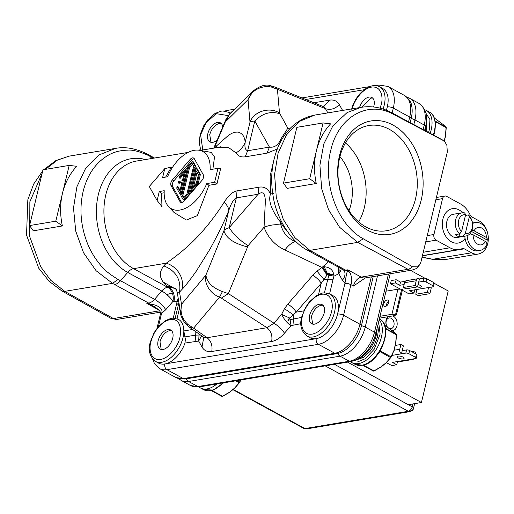 <?xml version="1.0" encoding="UTF-8"?>
<svg xmlns="http://www.w3.org/2000/svg" width="514" height="514" viewBox="0 0 514 514"><rect width="100%" height="100%" fill="white"/><g stroke="black" fill="none" stroke-linecap="round" stroke-linejoin="round"><path stroke-width="0.77" d="M179.99 337.094L179.849 337.653C178.885 343.461 171.053 357.68 160.439 359.485C149.94 360.815 148.88 347.927 150.859 341.964L151 341.412C153.069 335.327 153.352 333.567 158.82 326.814C162.597 322.651 166.459 320.241 170.41 319.579C169.022 319.978 183.228 315.352 179.99 337.094M373.222 276.583L361.471 325.523A5.224 1.773 -166.5 0 0 359.961 324.225L343.57 315.268A4.356 1.478 -166.5 0 0 337.563 314.06A23.952 14.071 118.7 0 1 316.283 338.655L164.801 363.976A23.952 14.071 118.7 0 1 158.575 363.083L155.479 361.393A23.952 14.071 -61.3 0 0 182.836 338.308A23.952 14.071 -61.3 0 0 182.99 337.698A23.952 14.071 -61.3 0 0 183.832 330.932A23.952 14.071 -61.3 0 0 178.461 319.361A23.952 14.071 -61.3 0 0 177.009 318.738M331.466 311.773L331.331 312.326C330.367 318.134 322.529 332.352 311.914 334.158C301.422 335.488 300.362 322.599 302.335 316.643L302.476 316.084C303.44 310.276 311.272 296.058 321.886 294.252C332.385 292.922 333.445 305.811 331.466 311.773M202.779 149.966L200.595 134.803L206.063 122.807L216.201 113.665L228.229 115.599M352.212 108.917C353.176 103.115 361.008 88.896 371.622 87.091C382.12 85.754 383.181 98.649 381.202 104.605L380.122 108.184M444.957 141.986L442.875 140.322A10.89 6.252 118.1 0 0 441.95 139.615L444.957 141.986L446.852 145.199L447.328 151.977L420.889 262.089L420.426 263.515L417.651 266.843L412.524 266.74A10.89 6.252 118.1 0 1 407.987 269.291L361.188 277.117A8.712 5.114 -61.3 0 0 353.452 286.054L365.383 277.894L353.452 286.054L350.914 284.672L343.57 315.268A28.309 16.628 118.7 0 1 318.417 344.329L166.941 369.656L183.331 378.612A5.224 3.842 80.5 0 0 185.342 378.985L175.974 377.559L159.578 368.596A28.309 16.628 118.7 0 0 166.941 369.656A4.356 3.2 80.5 0 1 164.801 363.976A23.952 14.071 -61.3 0 0 184.989 343.063L185.4 339.015L184.886 336.921L195.59 335.134L200.454 334.98M166.838 294.606A10.89 3.045 -139.1 0 1 172.929 301.435A10.89 7.999 -99.5 0 0 172.351 293.153A10.89 1.908 -20.6 0 0 166.838 294.606A10.89 3.045 -139.1 0 0 161.737 291.027A10.89 6.393 118.7 0 1 167.583 287.249A10.89 7.999 -99.5 0 1 172.351 293.153M158.139 340.75A10.89 6.393 118.7 0 1 170.648 329.975A10.89 6.393 118.7 0 1 172.704 338.315A10.89 6.393 118.7 0 1 160.201 349.083A10.89 6.393 118.7 0 1 158.139 340.75M309.621 315.423A10.89 6.393 118.7 0 1 322.124 304.654A10.89 6.393 118.7 0 1 324.186 312.987A10.89 6.393 118.7 0 1 311.683 323.756A10.89 6.393 118.7 0 1 309.621 315.423M217.229 139.962A10.89 6.393 118.7 0 1 209.937 141.922A10.89 6.393 118.7 0 1 207.874 133.582A10.89 6.393 118.7 0 1 220.384 122.814A10.89 6.393 118.7 0 1 222.755 126.913M359.53 107.599A10.89 6.393 118.7 0 1 371.86 97.487A10.89 6.393 118.7 0 1 373.922 105.826A10.89 6.393 118.7 0 1 373.594 106.983M306.961 336.066A23.952 14.071 -61.3 0 0 334.318 312.987A23.952 14.071 -61.3 0 0 334.473 312.371A23.952 14.071 -61.3 0 0 329.937 294.034L324.559 292.813L322.451 293.057L316.675 295.396L309.383 301.853L305.4 307.719L301.917 316.38C299.341 324.572 301.024 331.138 306.961 336.066L310.051 337.762A23.952 14.071 -61.3 0 0 316.283 338.655A4.356 3.2 -99.5 0 0 318.417 344.329L334.813 353.285L183.331 378.612A28.309 16.628 118.7 0 1 175.974 377.559M386.329 110.214A23.952 14.071 -61.3 0 0 387.299 106.899L386.489 110.279M383.058 109.032A23.952 14.071 -61.3 0 0 384.054 105.82A23.952 14.071 -61.3 0 0 384.209 105.209A23.952 14.071 -61.3 0 0 379.673 86.866L382.769 88.556A23.952 14.071 118.7 0 1 387.299 106.899A4.356 1.478 -166.5 0 1 393.306 108.101L392.137 112.964M184.989 343.063L198.674 341.058L202.002 347.001L203.769 337.46L203.293 336.998L207.078 337.724L266.965 327.714L273.962 323.197L281.614 314.356C284.338 319.792 287.487 323.544 291.046 325.613L300.941 323.679M314.741 115.085L299.444 121.388L286.478 134.88L278.093 153.146L274.585 174.374L276.314 197.562L283.285 219.356L294.76 237.539L309.871 250.369L306.794 249.823C293.025 242.878 276.86 220.75 273.14 196.258C270.12 178.249 271.88 161.55 278.427 146.162C286.234 128.834 298.338 118.477 314.741 115.085L361.22 107.317M417.651 266.843A10.89 7.132 -119.5 0 1 415.742 268.803L412.17 270.068A10.89 7.999 -99.5 0 1 407.987 269.291L357.686 242.377L339.542 227.214L328.53 209.693L321.655 188.689L319.914 165.206L323.788 143.952L332.963 125.712L347.149 112.534L361.233 107.31C371.693 105.678 381.825 107.477 391.649 112.701L393.152 114.172C367.658 99.902 337.968 117.34 330.74 150.499C322.214 183.048 337.55 225.003 363.237 238.772L412.524 266.74M323.088 122.955L330.598 123.848C323.691 131.34 318.956 140.335 316.393 150.84C313.906 161.377 313.868 172.267 316.277 183.504L287.223 188.368L283.484 183.112L296.874 127.337L323.088 122.955L309.698 178.724L283.484 183.112M367.767 230.259A57.491 42.251 -99.5 0 1 339.568 155.357A57.491 42.251 -99.5 0 1 393.017 125.082A57.491 42.251 -99.5 0 1 421.223 199.991A57.491 42.251 -99.5 0 1 367.767 230.259M389.342 129.329A53.353 39.205 80.5 0 0 368.827 125.512A53.353 39.205 80.5 0 0 337.994 170.764A53.353 39.205 80.5 0 0 365.91 226.937A53.353 39.205 80.5 0 0 386.425 230.754A53.353 39.205 80.5 0 0 417.259 185.509A53.353 39.205 80.5 0 0 389.342 129.329M158.402 326.596L161.467 313.797C164.416 307.263 154.515 304.436 150.197 304.147L146.831 303.414L148.707 303.099L112.534 283.362L96.124 270.749L83.544 252.753L75.725 231.101L73.502 207.997L76.894 186.788L85.555 168.47L99.189 154.868L115.444 148.405L68.947 156.179L57.401 160.098L45.45 169.369M42.116 173.353L29.857 201.822L29.722 236.62L40.799 266.933L50.687 280.239L64.725 291.354L113.395 318.545A10.89 6.534 119.2 0 1 110.478 318.089L61.802 290.905L64.725 291.354L112.534 283.362L118.117 279.43C109.566 274.303 103.577 269.381 100.146 264.678C94.403 257.63 90.091 250.337 87.207 242.788C80.595 225.434 79.24 208.324 83.146 191.452C87.309 174.721 95.668 162.655 108.223 155.254C113.69 152.035 120.16 150.339 127.639 150.159C132.316 149.658 139.082 151.354 147.929 155.247L153.442 158.216M115.444 148.405L115.444 148.405C125.018 146.58 135.317 148.315 146.342 153.609L147.929 155.247M62.374 225.954L33.32 230.818L29.581 225.562L42.97 169.787L69.191 165.405L62.49 193.29C60.003 203.827 59.965 214.717 62.374 225.954L55.795 221.181L29.581 225.562M69.191 165.405L76.702 166.298C69.795 173.79 65.06 182.785 62.49 193.29L55.795 221.181M170.86 182.9A4.356 2.557 -61.3 0 0 171.033 185.573L180.028 201.649A4.356 2.557 -61.3 0 0 180.677 202.304A4.356 2.557 -61.3 0 0 184.147 200.955L201.931 180.408A4.356 2.557 -61.3 0 0 203.287 174.773L194.292 158.704A4.356 2.557 -61.3 0 0 193.643 158.042A4.356 2.557 -61.3 0 0 190.174 159.391L172.389 179.939A4.356 2.557 -61.3 0 0 170.86 182.9M172.389 179.939L173.931 180.787A4.356 2.557 -61.3 0 0 172.402 183.742A4.356 2.557 -61.3 0 0 172.582 186.421L181.577 202.49A4.356 2.557 -61.3 0 0 181.577 202.497L180.028 201.649M361.471 325.523A27.326 16.05 118.7 0 1 339.343 353.054L336.818 353.664A5.224 3.842 -99.5 0 1 334.813 353.285A28.309 16.628 118.7 0 0 359.961 324.225L371.326 276.898M411.206 118.355A5.224 1.773 -166.5 0 0 409.697 117.063A28.309 16.628 118.7 0 0 404.338 95.386C408.836 98.81 411.206 101.997 411.457 104.959A27.326 16.05 118.7 0 1 411.206 118.355L410.185 122.621M194.035 330.438L192.506 329.487L183.832 330.932L184.886 336.921M341.245 268.693A10.89 8.269 150.8 0 1 338.765 273.711L342.395 280.201L344.997 283.111L350.972 284.435C351.936 283.792 352.148 273.512 348.685 271.386L347.83 269.811L347.445 271.167C346.834 272.381 346.018 276.365 344.997 283.111L337.563 314.06A23.952 14.071 -61.3 0 0 333.033 295.723L329.937 294.034M271.643 341.489C276.044 340.673 280.316 337.91 284.46 333.213C282.115 329.513 278.614 326.172 273.962 323.197L228.37 293.61L221.38 298.126L266.965 327.714C271.071 331.048 272.632 335.642 271.643 341.489L211.755 351.505C212.706 345.671 211.145 341.078 207.078 337.724L193.611 328.189L189.724 327.386L203.293 336.998M202.002 347.001C204.148 350.651 207.393 352.148 211.755 351.505M342.581 110.433L339.336 104.644C337.197 100.995 333.946 99.498 329.59 100.14L323.73 106.636M303.838 310.867L296.225 312.139L289.652 318.031C287.185 320.434 287.332 320.98 290.095 319.682L301.667 317.395M324.392 292.819L329.044 274.495C329.513 272.735 329.069 272.6 327.707 274.091L321.237 283.253L318.571 294.374M312.84 275.234C316.56 277.618 319.361 280.291 321.237 283.253L296.225 312.139A8.712 2.441 40.9 0 0 287.827 304.127L312.84 275.234L316.984 271.129L323.769 279.288L332.956 279.828L334.004 276.172L333.708 274.392L329.044 274.495L327.707 274.091L324.154 266.721L322.728 266.83L321.97 267.453L326.962 274.996M199.027 334.91L198.674 341.058L201.636 335.822M339.336 104.644C335.089 108.923 330.463 110.259 325.465 108.66L323.113 106.488L274.951 87.052L277.425 89.275L271.546 87.097C262.243 85.016 251.32 89.963 248.037 99.652L253.139 90.978M158.852 309.987L146.831 303.414L153.988 306.421C159.494 309.929 161.602 312.64 160.31 314.555L165.746 309.73L172.929 301.435L177.073 301.737L173.257 318.134M175.621 288.585L176.193 289.369L163.24 282.083C159.244 276.828 159.436 271.424 163.825 265.866C175.987 270.884 181.224 279.635 179.534 292.106L177.246 292.312L180.658 313.54L181.5 304.314L179.534 292.106L181.995 289.421C185.034 286.356 189.769 280.31 196.194 271.289L209.911 249.232C217.981 234.596 224.271 221.714 228.775 210.586L223.937 230.741C223.956 230.054 225.71 229.026 229.199 227.644C233.388 234.32 239.691 240.334 248.101 245.679L264.055 227.246L265.166 205.324C265.719 197.408 264.858 189.428 258.112 194.247L229.199 227.644L236.344 197.884C233.395 199.618 230.876 203.852 228.775 210.586C228.711 207.971 227.169 205.182 224.162 202.22C228.544 195.32 232.842 191.536 237.05 190.867L258.825 187.231C264.055 186.229 267.948 188.497 270.493 194.022C268.128 200.691 271.321 209.866 280.059 221.54L280.991 225.081C282.784 232.534 287.532 238.046 295.235 241.625C291.753 242.659 288.309 245.435 284.91 249.958C275.016 245.358 268.064 237.789 264.055 227.246C270.075 224.914 275.722 224.194 280.991 225.081M293.989 324.842L293.147 314.658L284.467 308.689L287.827 304.127M214.235 148.051L225.267 121.985L225.832 119.633L213.773 148.128M290.442 128.121L287.846 128.172L279.5 113.009L277.425 89.275L325.465 108.66L327.836 112.894M284.467 308.689L281.614 314.356L289.652 318.031M363.237 238.772L357.686 242.377L309.871 250.369L347.445 271.167L348.685 271.386M442.875 140.322L393.152 114.172M165.746 309.73A10.89 3.045 40.9 0 0 154.553 299.321A10.89 6.393 -61.3 0 1 148.707 303.099L150.191 304.571M186.595 324.347L188.079 324.559C182.136 319.207 179.939 312.461 181.5 304.314L205.921 275.08C206.866 282.257 212.372 287.763 222.446 291.605L228.37 293.61L248.101 245.679M328.414 261.677L322.728 266.83L327.341 274.521M279.77 113.755C270.775 110.87 262.448 113.279 254.803 120.989C251.564 121.33 249.971 121.715 250.003 122.159L248.037 99.652L225.267 121.985L229.681 113.986L225.839 119.633M279.5 113.009C269.548 106.507 253.749 111.409 250.003 122.159L245.165 142.314C244.703 136.608 242.325 133.197 238.04 132.066C234.68 132.323 234.911 131.565 228.916 134.97L216.426 146.002A21.774 20.136 -137.5 0 1 215.912 147.769M277.239 149.028L266.997 153.185L245.229 156.828C241.04 157.38 237.963 156.07 235.997 152.909C240.34 150.319 243.398 146.786 245.165 142.314C244.471 147.222 245.3 150.037 247.658 150.75L254.803 120.989L269.426 147.107C274.617 147.826 278.549 144.916 281.235 138.388L287.846 128.172L289.234 129.387M222.446 291.605L219.51 297.188C210.605 293.738 203.852 284.12 205.921 275.08L223.937 230.741C226.089 238.104 233.902 243.475 247.369 246.855M188.079 324.559L193.611 328.189L219.51 297.188L221.38 298.126M274.951 87.052L270.91 85.812L271.546 87.097M114.686 284.505A10.89 6.393 118.7 0 0 120.533 280.728L154.553 299.321L161.737 291.027L127.716 272.433L120.533 280.728L118.117 279.43M175.454 288.463L167.114 285.919L163.24 282.083M163.825 265.866L166.279 263.181A21.774 20.136 -137.5 0 1 181.995 289.421M145.475 159.546A59.804 43.953 -99.5 0 0 97.294 199.959A59.804 43.953 -99.5 0 0 127.716 272.433A10.89 6.393 118.7 0 1 133.563 268.655L166.279 263.181C184.886 250.292 204.193 233.568 224.162 202.22M258.825 187.231L258.112 194.247L236.344 197.884L237.05 190.867M333.708 274.392C332.854 269.837 329.667 267.28 324.154 266.721M235.997 152.909L228.454 147.467L218.688 147.306L220.487 146.811M245.229 156.828L247.658 150.75L269.426 147.107L266.997 153.185M316.277 183.504L309.698 178.724M358.663 221.894A53.353 39.205 80.5 0 0 345.459 142.924M188.118 152.414L136.66 161.017A56.617 41.608 80.5 0 0 103.937 209.037A56.617 41.608 80.5 0 0 133.563 268.655L167.583 287.249L168.695 287.063L175.531 288.547M178.197 298.236L177.073 301.737L178.634 300.96M216.94 183.967L214.614 182.277L217.962 168.335L220.622 168.65L216.94 183.967L208.947 185.303L197.357 215.642L186.357 220.037L174.047 212.494L168.521 206.499A32.665 19.185 118.7 0 1 164.242 190.7L159.269 191.529L157.117 200.492L161.942 206.628L161.595 193.219L159.269 191.529M164.165 192.789L161.595 193.219M217.962 168.335L210.078 169.652A32.665 19.185 118.7 0 0 199.252 150.268A32.665 19.185 118.7 0 0 167.59 176.752L162.617 177.587L164.769 168.624L171.432 167.114L165.617 177.086M199.252 150.268L211.209 152.382L214.518 156.988L213.034 168.072M348.987 210.746A43.549 32.009 80.5 0 0 339.934 156.616M208.947 185.303L206.731 183.594A32.665 19.185 118.7 0 1 168.521 206.499M214.614 182.277L206.731 183.594M164.769 168.624L149.291 186.505L157.117 200.492M173.931 180.787L191.716 160.233L190.174 159.391M194.292 158.697A4.356 2.557 -61.3 0 0 191.716 160.233M198.089 184.018L200.376 174.503L197.048 168.553L196.123 168.046L190.585 191.118L191.51 191.626L198.089 184.018L197.164 183.511L190.585 191.118M196.219 167.069L193.303 161.865L192.377 161.357L187.854 166.581L180.889 195.583L183.177 199.67L184.108 200.177L189.865 193.521L190.296 191.728L189.37 191.221L188.137 192.647L194.234 167.243L195.783 168.862L196.219 167.069L195.288 166.562L192.377 161.357M189.505 191.292L194.999 168.431M186.209 168.483L180.061 194.093L180.986 194.6L187.135 168.99L186.209 168.483L179.63 176.084L179.2 177.883L180.125 178.39L184.018 173.893M180.061 190.373L178.095 186.858L177.163 186.351L176.732 188.15L180.061 194.093M177.163 186.351L179.868 191.182L182.052 182.078L178.03 182.753L178.956 183.26L181.885 182.772M200.376 174.503L199.451 173.995L196.123 168.046M199.451 173.995L197.164 183.511M195.288 166.562L194.857 168.354M189.37 191.221L188.94 193.013L189.865 193.521M188.94 193.013L183.177 199.67M179.2 177.883L184.545 171.708L182.361 180.806L178.332 181.481L178.03 182.753M196.361 183.138L198.391 174.676L196.316 170.956L192.249 187.893L196.361 183.138M193.611 166.125L191.947 163.156L188.657 166.954L181.95 194.896L183.614 197.871L186.897 194.074L193.611 166.125M193.701 186.216L197.048 172.274M188.657 166.954L189.582 167.461L192.48 164.114M181.95 194.896L182.875 195.404L183.999 197.421M182.875 195.404L189.582 167.461M444.591 259.666L432.814 259.268L444.604 259.666L478.232 254.044A17.418 12.805 -99.5 0 1 471.531 252.798L464.277 248.827L422.392 255.831M422.437 255.644L459.208 249.496A23.952 17.604 -99.5 0 0 462.08 248.667A4.356 3.2 -99.5 0 1 462.6 248.519A4.356 3.2 -99.5 0 1 464.277 248.827M478.232 254.044A17.418 12.805 -99.5 0 0 488.3 239.267A17.418 12.805 -99.5 0 0 479.183 220.924L471.929 216.959A4.356 3.2 -99.5 0 1 470.169 214.955A23.952 17.604 -99.5 0 0 460.518 203.962L446.595 196.348A4.356 3.2 -99.5 0 0 444.925 196.04L436.405 197.466M459.208 249.496A23.952 17.604 -99.5 0 1 449.994 247.78L436.078 240.173A4.356 3.2 -99.5 0 1 433.938 234.5L427.243 235.618M435.853 199.766L442.548 198.642A4.356 3.2 -99.5 0 1 444.925 196.04M442.548 198.642L433.938 234.5M414.637 403.651L413.513 408.322C413.468 409.555 412.299 410.647 409.999 411.605A4.356 3.2 -99.5 0 1 408.322 411.29A4.356 2.557 -61.3 0 0 412.189 406.818A4.356 1.478 13.5 0 1 413.526 408.161A4.356 1.478 13.5 0 1 413.513 408.322A4.356 1.478 13.5 0 1 413.417 408.521M386.913 326.827A7.62 5.603 -99.5 0 1 387.967 316.727M392.818 315.911A7.62 5.603 -99.5 0 1 393.197 316.097A7.62 5.603 -99.5 0 1 397.155 324.604A7.62 5.603 -99.5 0 1 392.066 330.643M389.137 328.427A5.442 4.003 80.5 0 0 390.961 328.684A5.442 4.003 80.5 0 0 394.109 324.064A5.442 4.003 80.5 0 0 391.263 318.333A5.442 4.003 80.5 0 0 389.169 317.948A5.442 4.003 80.5 0 0 386.091 321.77A5.442 4.003 80.5 0 0 387.774 327.444M386.952 300.022A3.482 2.043 118.7 0 1 387.858 300.15A3.482 2.043 118.7 0 1 388.301 303.511A3.482 2.043 118.7 0 1 385.423 306.395A3.482 2.043 118.7 0 1 384.517 306.267A3.482 2.043 118.7 0 1 384.08 302.907A3.482 2.043 118.7 0 1 386.952 300.022M398.189 357.905A3.592 1.221 13.5 0 1 397.097 356.665A3.592 1.221 13.5 0 1 399.333 356.067A3.592 1.221 13.5 0 1 402.995 357.101A3.592 1.221 13.5 0 1 404.088 358.342A3.592 1.221 13.5 0 1 401.852 358.933A3.592 1.221 13.5 0 1 398.189 357.905M418.088 284.602A3.592 1.221 13.5 0 1 420.214 285.386A3.592 1.221 13.5 0 1 421.3 286.626A3.592 1.221 13.5 0 1 417.329 286.928M415.781 294.252L416.931 289.472L428.586 287.519L427.436 292.299L415.781 294.252L418.255 295.601L429.91 293.655L431.06 288.874A3.482 2.564 -99.5 0 0 431.111 287.101M427.436 292.299L429.91 293.655M415.061 285.54L403.413 287.487L405.887 288.842L417.535 286.889L419.45 278.922A3.482 2.564 -99.5 0 0 418.113 278.672A3.482 2.564 -99.5 0 0 416.211 280.76L415.061 285.54L417.535 286.889M418.113 278.672L406.458 280.625A3.482 2.564 80.5 0 0 404.557 282.706L403.413 287.487M413.012 352.366L413.282 351.261L411.528 351.557M413.282 351.261L415.755 352.617L415.492 353.722M400.907 344.502L403.381 345.851L401.473 353.818A3.482 2.564 -99.5 0 1 399.757 349.282L400.907 344.502L395.279 345.44M386.432 362.653L391.809 365.595L396.763 364.767L392.433 362.396L399.712 361.181A3.482 2.564 80.5 0 0 401.055 361.432L412.703 359.479A3.482 2.564 -99.5 0 1 411.367 359.235L415.736 358.502A2.178 0.739 -166.5 0 0 416.308 358.162A2.178 0.739 -166.5 0 0 415.646 357.41L408.842 353.69A2.178 0.739 -166.5 0 0 405.842 353.092L391.989 355.405M413.892 358.811A3.482 2.564 -99.5 0 1 412.703 359.479M401.685 289.164L402.501 289.613L396.474 314.709L395.658 314.266L401.685 289.164L397.939 289.202L386.02 291.194M414.702 289.845L413.976 293.051L409.645 290.686L416.931 289.472M402.353 290.23L409.028 293.879L413.976 293.051M428.586 287.519L432.955 286.793A2.178 0.739 -166.5 0 0 433.52 286.452A2.178 0.739 -166.5 0 0 432.865 285.7L426.061 281.98A2.178 0.739 -166.5 0 0 423.054 281.383L418.685 282.109M433.52 286.452L434.291 283.265A2.178 0.739 -166.5 0 0 433.63 282.514L426.826 278.794A2.178 0.739 -166.5 0 0 423.819 278.196L419.45 278.922M405.276 281.293L400.515 282.09L399.751 285.276L395.42 282.912L390.467 283.734L391.231 280.548L396.185 279.725L395.42 282.912M404.12 284.544L399.751 285.276M400.515 282.09L396.185 279.725M396.763 364.767L397.483 361.554M416.308 358.162L417.072 354.975A2.178 0.739 -166.5 0 0 416.411 354.223L409.607 350.503A2.178 0.739 -166.5 0 0 406.606 349.906L402.237 350.632M379.55 318.134L394.392 315.647L396.474 314.709M379.994 316.29L391.919 314.298L395.658 314.266M391.919 314.298L397.939 289.202M388.635 301.673A3.482 2.043 -61.3 0 0 386.213 306.1M400.419 289.176L390.467 283.734M347.548 362.126L421.435 402.513L448.214 290.963L434.272 283.342M424.853 278.196L410.5 270.351M421.435 402.513L408.322 404.704L334.434 364.317M233.227 389.4L304.911 428.58A4.356 3.2 -99.5 0 0 306.582 428.894L303.774 428.419A4.356 2.557 -61.3 0 0 304.911 428.58L408.322 411.29L325.208 365.859M424.41 110.831L429.955 119.556L429.344 129.676L428.56 132.451M378.645 321.912L380.142 334.119L374.198 349.224L365.158 358.759L357.519 361.94M210.939 142.294L209.731 134.597C211.62 128.481 214.839 124.754 219.407 123.424L221.238 123.456M361.856 107.214L370.883 98.097L372.721 98.129M444.154 141.17L445.42 135.882L446.088 127.581L445.966 126.945L443.376 124.915M443.209 124.568L434.632 118.239L434.047 118.336L434.587 118.207L443.241 124.594M444.212 141.228L445.548 136.024L446.152 127.337L435.384 121.156A0.437 0.353 127.5 0 0 435.197 121.124M439.727 121.895L439.881 122.229M312.685 324.135L311.478 316.438C313.36 310.315 316.585 306.588 321.147 305.258L322.985 305.29M386.207 362.871L381.105 366.97L374.096 371.018L373.408 371.063L362.839 365.287A0.874 0.514 118.7 0 0 363.064 365.319A0.874 0.514 118.7 0 0 363.379 365.165L374.121 370.973L373.62 371.089L381.144 366.797M362.878 365.306L373.62 371.089M380.9 366.951L386.001 362.845L390.595 357.571L394.18 349.995L390.595 357.571L379.724 351.492M394.058 349.822L395.684 343.044L396.352 334.749L396.23 334.106L393.64 332.076M393.473 331.729L384.896 325.401L384.311 325.503L384.896 325.401L390.03 329.082L396.294 334.158L396.5 334.807L395.825 343.172L394.193 349.976L391.148 357.082L386.22 362.858M386.001 362.845L390.903 357.474M373.961 370.947L381.131 366.938M394.122 349.861L395.812 343.185L396.416 334.498L385.648 328.324A0.437 0.353 127.5 0 0 385.461 328.285M389.998 329.063L390.145 329.39M161.203 349.462L159.995 341.765C161.884 335.642 165.103 331.916 169.671 330.586L171.503 330.618M234.725 388.192L229.623 392.298L222.613 396.339L221.932 396.39L211.357 390.608A0.874 0.514 118.7 0 0 211.582 390.646A0.874 0.514 118.7 0 0 211.903 390.486L222.639 396.294L222.144 396.416L229.668 392.124M211.402 390.627L222.144 396.416M229.417 392.278L234.519 388.173L239.119 382.891L240.642 380M234.519 388.173L239.421 382.801L240.873 379.962L239.678 382.384M222.485 396.275L229.649 392.266M485.357 241.458A8.873 6.521 -99.5 0 1 477.782 244.246A8.873 6.521 -99.5 0 1 473.143 234.782L485.357 241.458L487.144 243.893A14.154 10.402 -99.5 0 1 480.025 250.427A14.154 10.402 -99.5 0 1 474.583 249.418A14.154 10.402 -99.5 0 1 467.181 235.669M480.025 250.427L477.692 250.819A14.154 10.402 -99.5 0 1 472.25 249.804A14.154 10.402 -99.5 0 1 464.855 236.189M472.597 223.532A14.154 10.402 -99.5 0 1 475.354 222.511A14.154 10.402 -99.5 0 1 480.796 223.519A14.154 10.402 -99.5 0 1 488.101 239.909L487.227 240.051A14.154 10.402 -99.5 0 1 486.591 243.128M472 230.169L474.101 230.799A8.873 6.521 -99.5 0 1 481.676 228.01A8.873 6.521 -99.5 0 1 486.315 237.474L488.101 239.909M472.52 222.999A14.154 10.402 -99.5 0 1 473.028 222.896L475.354 222.511M469.873 233.806L473.143 234.782M486.315 237.474L474.101 230.799M487.227 240.051L471.473 231.441M465.453 215.424L468.37 214.936A11.758 8.642 -99.5 0 1 472.347 228.974A11.758 8.642 -99.5 0 1 465.935 236.01A11.758 8.642 -99.5 0 1 463.332 235.913L458.963 236.639A11.758 8.642 -99.5 0 1 455.25 234.615L459.619 233.883A11.758 8.642 -99.5 0 1 455.642 219.844A11.758 8.642 -99.5 0 1 462.054 212.809A11.758 8.642 -99.5 0 1 464.656 212.905L465.62 214.717L461.572 231.583A9.58 7.042 -99.5 0 1 458.649 220.448A9.58 7.042 -99.5 0 1 465.62 214.717M462.054 212.809L453.316 214.274A11.758 8.642 80.5 0 0 446.904 221.303A11.758 8.642 80.5 0 0 457.197 237.468L465.935 236.01M465.074 238.425A17.418 12.805 -99.5 0 1 458.128 243.051A17.418 12.805 -99.5 0 1 442.882 219.105A17.418 12.805 -99.5 0 1 452.384 208.69A17.418 12.805 -99.5 0 1 462.658 212.738M461.572 231.583L459.619 233.883L458.963 236.639M468.37 214.936L469.333 216.747A9.58 7.042 -99.5 0 1 472.257 227.882A9.58 7.042 -99.5 0 1 465.279 233.613L463.332 235.913M465.279 233.613L469.333 216.747M230.079 113.6A23.952 14.071 -61.3 0 0 228.197 112.193L222.825 110.973L220.718 111.223L214.936 113.555L207.804 119.82L203.807 125.615L200.171 134.54L199.207 142.333L200.37 148.482L201.205 150.229M171.033 185.573L172.582 186.421M337.19 353.574A5.224 3.842 -99.5 0 1 336.818 353.664L185.342 378.985M404.338 95.386L387.948 86.429A28.309 16.628 118.7 0 1 393.306 108.101L409.697 117.063L408.572 121.754M350.972 284.435A8.712 5.114 118.7 0 0 350.914 284.672A4.356 1.478 -166.5 0 0 344.907 283.465M387.948 86.429L378.914 85.061A4.356 3.2 80.5 0 0 377.372 85.966M234.57 109.193L227.432 110.388A4.356 3.2 80.5 0 0 225.89 111.294M228.576 112.405L231.853 111.853M305.785 99.498L364.233 89.725M200.723 150.306L200.884 149.632M161.39 314.15A4.356 1.478 -166.5 0 0 160.246 314.825L157.008 328.311M177.015 318.712L179.694 307.545M284.46 333.213L291.046 325.613L290.095 319.682M412.17 270.068L365.377 277.894A10.89 7.999 -99.5 0 1 361.188 277.117L347.83 269.811L345.954 270.126A10.89 6.393 -61.3 0 1 343.121 269.715L344.162 270.653A10.89 8.269 -29.2 0 1 342.395 280.201M329.59 293.854L332.956 279.828M338.758 267.338A10.89 7.999 80.5 0 1 338.765 273.711L334.004 276.172L328.838 275.183M329.59 100.14L313.887 102.761M178.949 302.887L176.43 304.905M195.866 341.245L195.024 331.061M159.52 310.829L113.395 318.545A10.89 7.999 80.5 0 0 117.584 319.322L110.478 318.089M316.984 271.129L321.97 267.453L284.91 249.958M151.482 158.543L150.351 156.526A10.89 6.393 118.7 0 0 148.732 154.875L154.515 158.036M295.884 241.516L295.235 241.625L296.758 242.338M216.426 146.002L214.608 147.987M311.927 251.526L309.1 251.121L343.121 269.715M338.565 273.744L338.52 267.203M167.114 285.919L168.695 287.063C173.25 290.224 175.03 294.952 174.034 301.249M286.947 230.902A56.617 41.608 -99.5 0 1 280.059 221.54L281.364 221.425M273.988 159.526L270.113 176.109L270.493 194.022L273.313 193.437M358.2 358.83A23.952 14.071 -61.3 0 0 377.07 328.485M425.219 130.665A23.952 14.071 -61.3 0 0 426.498 117.712M422.084 257.122L432.814 259.268L471.531 252.798M423.253 252.252L449.994 247.78M425.733 241.901L436.078 240.173M199.541 386.869A4.356 3.2 -99.5 0 1 197.871 386.56L349.347 361.233A4.356 3.2 80.5 0 0 351.023 361.548L199.541 386.869L190.508 385.506A28.309 16.628 -61.3 0 0 197.871 386.56L188.593 381.491L340.069 356.163L349.347 361.233A28.309 16.628 -61.3 0 0 374.5 332.172L365.223 327.103L377.52 275.864M418.878 103.333C426.048 108.769 428.278 116.498 425.56 126.515A4.356 1.478 -166.5 0 0 424.236 125.011A28.309 16.628 -61.3 0 0 418.878 103.333L409.6 98.264A28.309 16.628 -61.3 0 1 414.959 119.935L424.236 125.011L423.144 129.554M390.21 273.744L375.824 333.676A4.356 1.478 -166.5 0 0 374.5 332.172L388.455 274.033M190.508 385.506L181.23 380.431A28.309 16.628 -61.3 0 0 188.593 381.491A6.534 4.799 -99.5 0 1 186.139 378.857M413.841 124.574L414.959 119.935A6.534 2.217 -166.5 0 0 411.168 118.528M337.608 353.51A6.534 4.799 80.5 0 0 340.069 356.163A28.309 16.628 -61.3 0 0 365.223 327.103A6.534 2.217 -166.5 0 0 361.432 325.69M413.526 408.161A4.356 4.073 175.3 0 1 408.322 411.29M404.557 282.706L416.211 280.76M399.757 349.282L394.109 350.227M433.63 282.514L432.865 285.7M426.061 281.98L426.826 278.794M423.819 278.196L423.054 281.383M399.712 361.181L411.367 359.235M415.646 357.41L416.411 354.223M408.842 353.69L409.607 350.503M405.842 353.092L406.606 349.906M408.322 404.704L412.189 406.818L412.883 403.946M433.765 135.233L434.831 131.321C436.232 120.88 434.414 114.461 429.376 112.052A25.694 15.092 118.7 0 1 434.439 130.858A25.694 15.092 118.7 0 1 434.24 131.725A25.694 15.092 118.7 0 1 433.302 134.989M429.376 112.052L426.286 110.362A25.694 15.092 118.7 0 1 431.15 130.036A25.694 15.092 118.7 0 1 430.995 130.646A25.694 15.092 118.7 0 1 430.199 133.325M354.994 364.31L362.845 365.236C380.315 362.595 394.347 325.927 379.64 319.213A25.694 15.092 118.7 0 1 383.065 343.558A25.694 15.092 118.7 0 1 362.312 365.146A25.694 15.092 118.7 0 1 361.676 365.268A25.694 15.092 118.7 0 1 354.994 364.31L351.904 362.621A25.694 15.092 118.7 0 0 358.136 363.642A25.694 15.092 118.7 0 0 358.579 363.578A25.694 15.092 118.7 0 0 378.677 344.92A25.694 15.092 118.7 0 0 379.178 319.689M222.819 382.981A25.694 15.092 118.7 0 1 203.518 389.638L213.265 390.03L223.629 382.846M216.869 383.977A25.694 15.092 118.7 0 1 200.421 387.948L203.518 389.638M212.809 384.652L200.865 386.65M435.377 122.338L435.294 121.715M435.172 120.996L435.384 121.156A0.874 0.514 118.7 0 1 435.506 121.799L446.088 127.581M379.011 352.591L380.013 351.782A0.874 0.514 118.7 0 0 380.469 351.043L380.071 350.927M385.641 329.506L385.558 328.883M391.051 356.832L380.469 351.043L380.797 349.687M385.436 328.163L385.648 328.324A0.874 0.514 118.7 0 1 385.77 328.966L396.352 334.749M384.986 325.722L384.896 325.401M239.421 382.801L235.418 380.874M236.806 380.643L239.652 382.429L234.744 388.179M178.461 319.361L173.089 318.14L170.982 318.384L165.2 320.723L158.068 326.988L154.071 332.776L150.435 341.707C147.865 349.899 149.542 356.465 155.479 361.393M230.323 113.356L228.197 112.193M351.653 109.219C355.155 94.492 370.221 81.308 379.673 86.866M378.914 85.061L375.336 85.658M369.772 86.59L301.917 97.936M224.708 111.063L227.432 110.388M200.254 148.18L199.734 150.358M152.652 359.068L154.438 363.501L159.578 368.596M178.911 302.65L175.165 318.256M323.653 106.649L323.113 106.488M160.207 312.197L117.584 319.322M415.742 268.803C416.301 269.118 417.863 267.357 420.426 263.515M176.186 289.363L177.246 292.312M180.658 313.54C180.33 314.555 181.609 317.543 184.5 322.496L189.724 327.386M441.95 139.615L391.649 112.701M253.061 91.055L229.681 113.986M61.802 290.905L49.158 281.319L38.736 268.218L26.535 235.071L27.846 199.734L33.68 183.999L42.701 170.899M43.902 169.633L55.512 160.811L68.947 156.179M270.91 85.812C266.014 83.936 260.058 85.684 253.055 91.062M309.1 251.121L306.794 249.823M148.732 154.875L146.342 153.609M218.688 147.306L200.081 150.416M377.809 325.388L378.355 330.239L377.475 337.004L374.198 345.357L370.433 351.004L363.398 357.391L355.392 360.25M426.177 114.577L426.755 131.481M422.052 257.244L432.859 259.409M425.56 126.515L424.635 130.35M351.023 361.548C363.135 358.033 371.397 348.749 375.824 333.676M178.718 378.683L181.23 380.431M406.767 97.095L409.6 98.264M232.887 389.67L303.774 428.419M306.582 428.894L409.999 411.605M424.66 109.655L426.286 110.362M350.445 361.644L351.904 362.621M198.957 386.958L200.421 387.948M443.248 124.594L446.236 127.639L445.561 136.004L444.289 141.299"/></g></svg>
